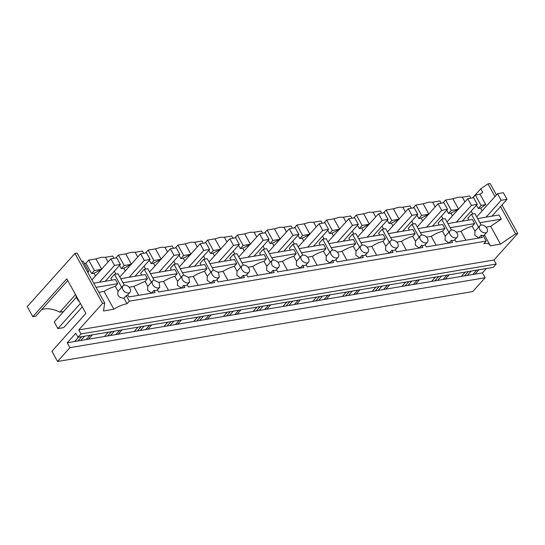<?xml version="1.0" encoding="UTF-8"?>
<svg xmlns="http://www.w3.org/2000/svg" width="545" height="545" viewBox="0 0 545 545"><rect width="100%" height="100%" fill="white"/><g stroke="black" fill="none" stroke-linecap="round" stroke-linejoin="round"><path stroke-width="0.82" d="M122.932 285.893A4.762 3.147 41.9 0 0 123.586 290.58A4.762 3.147 41.9 0 0 128.634 292.978A4.762 3.147 41.9 0 0 130.023 292.249A4.762 3.147 41.9 0 0 129.369 287.556A4.762 3.147 41.9 0 0 124.321 285.164A4.762 3.147 41.9 0 0 122.932 285.893L121.739 287.222A4.762 3.147 41.9 0 0 121.658 287.31L118.074 291.316C116.943 295.533 118.899 297.829 123.94 298.204L126.249 295.635L129.301 301.167L486.208 241.067L483.156 235.535L481.112 235.311L482.298 237.457L456.07 241.878L454.803 239.82L457.187 237.157A4.762 3.147 41.9 0 0 456.533 232.47A4.762 3.147 41.9 0 0 451.485 230.079A4.762 3.147 41.9 0 0 450.095 230.801A4.762 3.147 41.9 0 0 450.129 234.575A4.762 3.147 41.9 0 0 455.797 237.886A4.762 3.147 41.9 0 0 457.187 237.157M129.301 301.167L126.999 303.735L123.94 298.204M126.249 295.635A4.762 3.147 41.9 0 0 127.639 294.906A4.762 3.147 41.9 0 0 127.714 294.818L127.55 294.995M121.658 287.31L114.491 274.326L118.006 273.733L124.314 285.164M114.491 274.326L110.901 278.325L111.916 280.157M93.767 283.216L115.451 279.558L117.734 283.693L115.342 286.363A15.873 5.552 151.1 0 0 104.068 291.452L113.878 309.219A15.873 5.552 151.1 0 1 126.999 303.735M118.074 291.316L115.342 286.363M484.403 234.963L489.853 244.834A15.873 5.552 -28.9 0 0 483.906 243.642L486.208 241.067M102.528 303.415L74.938 253.432L27.25 306.617L32.816 316.706L66.797 278.808L85.885 313.389L51.911 351.287L57.538 361.485L69.937 347.656L67.239 342.778L75.782 333.247L78.01 337.28L80.987 333.962L78.759 329.929L102.528 303.415L104.715 303.047L103.495 310.97L113.878 309.219M78.759 329.929L493.981 260.013L517.75 233.498L515.563 233.866L500.487 244.119L490.677 226.352L501.346 219.104L499.063 214.968L477.638 218.572M489.853 244.834A15.873 5.552 -28.9 0 1 490.112 245.87L500.487 244.119M454.721 239.909L453.413 240.543L451.369 240.318L452.554 242.471L426.326 246.885L425.141 244.739L423.669 245.55L421.626 245.325L422.811 247.478L396.583 251.892L395.397 249.746L393.926 250.564L391.882 250.332L393.068 252.485L366.84 256.899L365.654 254.753L364.183 255.571L362.139 255.339L363.324 257.492L337.096 261.907L335.911 259.761L334.446 260.578L332.396 260.353L333.588 262.499L307.353 266.914L306.167 264.768L304.703 265.585L302.659 265.361L303.844 267.506L277.616 271.928L276.431 269.775L274.959 270.592L272.916 270.368L274.101 272.514L247.873 276.935L246.687 274.789L245.216 275.6L243.172 275.375L244.358 277.528L218.129 281.942L216.944 279.796L215.473 280.607L213.429 280.382L214.614 282.535L188.386 286.949L187.201 284.803L185.729 285.621L183.685 285.389L184.871 287.542L158.643 291.957L157.457 289.811L155.993 290.628L153.942 290.396L155.134 292.549L128.899 296.964L127.714 294.818M424.977 244.916L427.444 242.164A4.762 3.147 41.9 0 0 426.79 237.477A4.762 3.147 41.9 0 0 421.741 235.086L415.426 223.654L411.911 224.247L408.328 228.246L409.336 230.079M395.234 249.923L397.7 247.178A4.762 3.147 41.9 0 0 397.046 242.484A4.762 3.147 41.9 0 0 391.998 240.093L385.683 228.662L382.174 229.254L378.584 233.253L379.593 235.086M365.491 254.931L367.957 252.185A4.762 3.147 41.9 0 0 367.31 247.491A4.762 3.147 41.9 0 0 362.262 245.1L355.94 233.669L352.431 234.261L348.841 238.26L349.849 240.093M335.747 259.938L338.22 257.192A4.762 3.147 41.9 0 0 337.566 252.499A4.762 3.147 41.9 0 0 332.518 250.107L326.203 238.676L322.688 239.269L319.097 243.268L320.113 245.1M306.011 264.945L308.477 262.2A4.762 3.147 41.9 0 0 307.823 257.506A4.762 3.147 41.9 0 0 302.775 255.115L296.46 243.683L292.944 244.276L289.354 248.282L290.369 250.107M276.267 269.952L278.733 267.207A4.762 3.147 41.9 0 0 278.079 262.52A4.762 3.147 41.9 0 0 273.031 260.122L271.642 260.851L271.676 264.618A4.762 3.147 41.9 0 0 277.344 267.936A4.762 3.147 41.9 0 0 278.733 267.207M246.524 274.966L248.99 272.214A4.762 3.147 41.9 0 0 248.336 267.527A4.762 3.147 41.9 0 0 243.288 265.129L236.973 253.704L233.458 254.297L229.874 258.296L230.882 260.122M216.781 279.973L219.247 277.221L218.593 272.534L213.545 270.143L207.229 258.712L203.721 259.304L200.131 263.303L201.139 265.136M187.037 284.981L189.503 282.235L188.849 277.541L183.808 275.15L177.486 263.719L173.978 264.311L170.387 268.31L171.396 270.143M157.294 289.988L159.767 287.242L159.113 282.548L154.065 280.157A4.762 3.147 41.9 0 0 152.675 280.886A4.762 3.147 41.9 0 0 152.702 284.654A4.762 3.147 41.9 0 0 158.377 287.964L159.76 287.242M84.325 263.48L85.892 263.215L91.642 273.624L94.006 273.229L101.724 269.291L95.975 258.882L101.377 257.335L105.43 257.288L112.733 256.061L113.966 258.289M108.019 261.988L105.43 257.288M94.006 273.229L95.511 275.94M96.049 287.344L117.734 283.693M98.802 292.338L104.068 291.452M104.715 303.047L77.124 253.064L74.938 253.432M80.987 333.962L496.209 264.046L493.981 260.013M78.01 337.28L493.232 267.363L496.209 264.046M57.538 361.485L472.76 291.568L485.159 277.739L482.461 272.861L486.351 268.522M494.962 196.554L487.973 183.883L490.159 183.515L496.441 194.906M501.986 204.94L517.75 233.498M515.563 233.866L500.508 206.589M487.973 183.883L480.751 188.788L482.727 192.371L480.016 194.218L485.765 204.627L480.622 208.129L482.134 210.867M486.004 227.142L490.677 226.352M129.097 287.235L133.811 286.445L145.086 281.356L147.818 286.309L147.647 290.294L151.551 293.067L153.942 290.396M485.541 232.879A4.762 3.147 41.9 0 0 486.93 232.15A4.762 3.147 41.9 0 0 486.896 228.382A4.762 3.147 41.9 0 0 481.228 225.065A4.762 3.147 41.9 0 0 479.838 225.793A4.762 3.147 41.9 0 0 479.873 229.561A4.762 3.147 41.9 0 0 485.541 232.879M456.26 232.15L460.975 231.353A15.873 5.552 151.1 0 1 472.249 226.27L474.981 231.216L474.818 235.202L478.714 237.981L481.112 235.311M426.517 237.157L431.231 236.36A15.873 5.552 151.1 0 1 442.506 231.278L445.238 236.223L445.074 240.209L448.971 242.988L451.369 240.318M421.741 235.086A4.762 3.147 41.9 0 0 420.352 235.808A4.762 3.147 41.9 0 0 420.386 239.582A4.762 3.147 41.9 0 0 426.054 242.893A4.762 3.147 41.9 0 0 427.444 242.164M396.774 242.164L401.495 241.374A15.873 5.552 151.1 0 1 412.763 236.285L415.494 241.231L415.331 245.216L419.228 247.995L421.626 245.325M391.998 240.093A4.762 3.147 41.9 0 0 390.608 240.815A4.762 3.147 41.9 0 0 390.642 244.589A4.762 3.147 41.9 0 0 396.31 247.9A4.762 3.147 41.9 0 0 397.7 247.178M367.03 247.171L371.751 246.381A15.873 5.552 151.1 0 1 383.019 241.292L385.751 246.238L385.588 250.23L389.491 253.003L391.882 250.332M362.262 245.1A4.762 3.147 41.9 0 0 360.872 245.829A4.762 3.147 41.9 0 0 360.899 249.596A4.762 3.147 41.9 0 0 366.567 252.907A4.762 3.147 41.9 0 0 367.957 252.185M337.294 252.178L342.008 251.388A15.873 5.552 151.1 0 1 353.283 246.299L356.014 251.252L355.844 255.237L359.748 258.01L362.139 255.339M332.518 250.107A4.762 3.147 41.9 0 0 331.128 250.836A4.762 3.147 41.9 0 0 331.162 254.604A4.762 3.147 41.9 0 0 336.83 257.921A4.762 3.147 41.9 0 0 338.22 257.192M307.55 257.192L312.265 256.395A15.873 5.552 151.1 0 1 323.539 251.306L326.271 256.259L326.101 260.244L330.004 263.024L332.396 260.353M302.775 255.115A4.762 3.147 41.9 0 0 301.385 255.843A4.762 3.147 41.9 0 0 301.419 259.611A4.762 3.147 41.9 0 0 307.087 262.928A4.762 3.147 41.9 0 0 308.477 262.2M277.807 262.2L282.521 261.402A15.873 5.552 151.1 0 1 293.796 256.314L296.528 261.266L296.364 265.252L300.261 268.031L302.659 265.361M248.064 267.207L252.778 266.41A15.873 5.552 151.1 0 1 264.053 261.328L266.784 266.273L266.621 270.259L270.518 273.038L272.916 270.368M243.288 265.129A4.762 3.147 41.9 0 0 241.898 265.858A4.762 3.147 41.9 0 0 241.932 269.632A4.762 3.147 41.9 0 0 247.6 272.943A4.762 3.147 41.9 0 0 248.99 272.214M218.32 272.214L223.041 271.417A15.873 5.552 151.1 0 1 234.309 266.335L237.041 271.281L236.877 275.266L240.774 278.045L243.172 275.375M213.545 270.143A4.762 3.147 41.9 0 0 212.155 270.865A4.762 3.147 41.9 0 0 212.189 274.639A4.762 3.147 41.9 0 0 217.857 277.95L219.247 277.221M188.577 277.221L193.298 276.431A15.873 5.552 151.1 0 1 204.566 271.342L207.298 276.288L207.134 280.273L211.038 283.053L213.429 280.382M183.808 275.15A4.762 3.147 41.9 0 0 182.418 275.872A4.762 3.147 41.9 0 0 182.446 279.646A4.762 3.147 41.9 0 0 188.114 282.957L189.503 282.235M158.833 282.228L163.555 281.438A15.873 5.552 151.1 0 1 174.829 276.349L177.561 281.295L177.391 285.28L181.294 288.06L183.685 285.389M145.086 281.356L147.477 278.686L123.013 282.807M120.731 278.672L145.195 274.551L147.477 278.686M138.709 295.315L133.811 286.445M443.003 202.89L445.578 200.015L452.888 198.782L458.284 197.236L462.337 197.195L469.64 195.962L470.873 198.196M480.016 194.218L475.322 195.008L472.747 197.876M81.661 261.293L82.99 261.069L88.74 271.478L87.84 272.486M85.892 263.215L88.671 260.108L95.975 258.882M115.84 257.976L118.415 255.101L125.725 253.875L131.12 252.321L135.174 252.281L142.477 251.047L143.71 253.282M145.583 252.969L148.158 250.094L155.461 248.861L160.864 247.314L164.91 247.273L172.22 246.04L173.453 248.275M175.32 247.961L177.902 245.087L185.205 243.853L190.607 242.307L194.654 242.266L201.963 241.033L203.196 243.268M205.063 242.954L207.638 240.079L214.948 238.846L220.35 237.3L224.397 237.259L231.707 236.026L232.94 238.26M234.806 237.947L237.382 235.072L244.691 233.839L250.087 232.293L254.14 232.245L261.443 231.019L262.676 233.253M264.55 232.933L267.125 230.065L274.435 228.832L279.83 227.285L283.884 227.238L291.187 226.012L292.42 228.239M294.293 227.926L296.868 225.051L304.178 223.825L309.574 222.278L313.627 222.231L320.93 221.004L322.163 223.232M324.037 222.919L326.612 220.044L333.915 218.817L339.317 217.264L343.364 217.223L350.673 215.997L351.906 218.225M353.773 217.911L356.355 215.037L363.658 213.803L369.06 212.257L373.107 212.216L380.417 210.983L381.65 213.218M383.517 212.904L386.092 210.029L393.401 208.796L398.804 207.25L402.85 207.209L410.16 205.976L411.393 208.21M413.26 207.897L415.835 205.022L423.145 203.789L428.54 202.243L432.594 202.202L439.904 200.969L441.13 203.203M88.671 260.108L94.421 270.524L101.424 269.346M91.642 273.624L94.421 270.524M119.566 265.326L121.378 268.617L123.749 268.222L125.248 270.933M79.454 301.739A8.338 5.511 -138.1 0 1 76.007 295.499M480.751 188.788L472.583 197.91M87.411 271.703L88.74 271.478M41.611 309.669A26.187 17.317 -138.1 0 1 59.807 312.162L63.608 311.522M32.816 316.706L35.745 316.216L67.743 280.532M464.49 275.886L468.38 271.553M434.746 280.893L438.636 276.56M405.01 285.9L408.893 281.567M375.267 290.907L379.15 286.575M345.523 295.915L349.406 291.582M315.78 300.929L319.663 296.589M286.036 305.936L289.926 301.596M256.293 310.943L260.183 306.61M226.55 315.95L230.44 311.617M196.813 320.957L200.696 316.625M167.07 325.965L170.953 321.632M137.326 330.972L141.209 326.639M107.583 335.986L111.473 331.646M77.84 340.993L81.73 336.653M69.937 347.656L485.159 277.739M67.239 342.778L482.461 272.861M74.679 341.524L78.562 337.192M88.379 339.215L92.262 334.882M104.422 336.517L108.305 332.178M118.122 334.208L122.005 329.875M134.159 331.51L138.048 327.17M147.865 329.2L151.748 324.868M163.902 326.496L167.792 322.163M177.602 324.193L181.492 319.861M193.645 321.489L197.535 317.156M207.345 319.186L211.235 314.847M223.389 316.482L227.279 312.149M237.089 314.179L240.979 309.839M253.132 311.474L257.015 307.142M266.832 309.165L270.715 304.832M282.875 306.467L286.759 302.134M296.575 304.158L300.459 299.825M312.619 301.46L316.502 297.12M326.319 299.151L330.202 294.818M342.355 296.453L346.245 292.113M356.055 294.143L359.945 289.811M372.099 291.439L375.989 287.106M385.799 289.136L389.689 284.803M401.842 286.432L405.732 282.099M415.542 284.129L419.432 279.789M431.586 281.424L435.469 277.092M445.285 279.122L449.169 274.782M461.329 276.417L465.212 272.084M475.029 274.108L478.912 269.775M475.322 195.008L481.072 205.417L485.765 204.627M481.072 205.417L478.292 208.524L480.622 208.129M476.473 205.233L478.292 208.524M479.92 222.707L501.346 219.104M481.221 225.071L474.913 213.64L471.398 214.226L467.814 218.232L468.823 220.057M479.838 225.793L478.646 227.122A4.762 3.147 41.9 0 0 478.571 227.217L471.398 214.226M474.981 231.216L478.571 227.217M152.675 280.886L151.483 282.215A4.762 3.147 41.9 0 0 151.401 282.303L144.234 269.319L147.75 268.726L154.058 280.157M147.818 286.309L151.401 282.303M460.975 231.353L465.873 240.222M451.478 230.079L445.17 218.647L441.654 219.24L438.071 223.239L439.079 225.065M450.095 230.801L448.903 232.129A4.762 3.147 41.9 0 0 448.828 232.225L441.654 219.24M445.238 236.223L448.828 232.225M431.231 236.36L436.129 245.236M420.352 235.808L419.159 237.143A4.762 3.147 41.9 0 0 419.085 237.232L411.911 224.247M415.494 241.231L419.085 237.232M401.495 241.374L406.386 250.244M390.608 240.815L389.416 242.15A4.762 3.147 41.9 0 0 389.341 242.239L382.174 229.254M385.751 246.238L389.341 242.239M371.751 246.381L376.649 255.251M360.872 245.829L359.68 247.158A4.762 3.147 41.9 0 0 359.598 247.246L352.431 234.261M356.014 251.252L359.598 247.246M342.008 251.388L346.906 260.258M331.128 250.836L329.936 252.165A4.762 3.147 41.9 0 0 329.854 252.253L322.688 239.269M326.271 256.259L329.854 252.253M312.265 256.395L317.163 265.265M301.385 255.843L300.193 257.172A4.762 3.147 41.9 0 0 300.111 257.267L292.944 244.276M296.528 261.266L300.111 257.267M282.521 261.402L287.419 270.272M273.025 260.128L266.716 248.697L263.201 249.283L259.618 253.289L260.626 255.115M271.642 260.851L270.449 262.179A4.762 3.147 41.9 0 0 270.375 262.274L263.201 249.283M266.784 266.273L270.375 262.274M252.778 266.41L257.676 275.279M241.898 265.858L240.706 267.186A4.762 3.147 41.9 0 0 240.631 267.282L233.458 254.297M237.041 271.281L240.631 267.282M223.041 271.417L227.933 280.293M212.155 270.865L210.963 272.193A4.762 3.147 41.9 0 0 210.888 272.289L203.721 259.304M207.298 276.288L210.888 272.289M193.298 276.431L198.196 285.301M182.418 275.872L181.226 277.207A4.762 3.147 41.9 0 0 181.144 277.296L173.978 264.311M177.561 281.295L181.144 277.296M163.555 281.438L168.453 290.308M144.234 269.319L140.644 273.317L141.659 275.15M137.762 256.974L135.174 252.281M123.749 268.222L131.468 264.284L125.718 253.875M464.933 201.888L462.337 197.195M121.378 268.617L124.165 265.517L131.168 264.339M118.415 255.101L124.165 265.517M149.31 260.319L151.122 263.61L153.492 263.215L154.991 265.926M151.122 263.61L153.908 260.51L160.911 259.331M148.158 250.094L153.908 260.51M161.116 259.1L155.461 248.867M167.506 251.967L164.917 247.273M153.492 263.215L161.211 259.277M179.053 255.312L180.865 258.603L183.236 258.201L184.735 260.919M180.865 258.603L183.645 255.503L190.648 254.317M177.902 245.087L183.645 255.503M190.852 254.093L185.205 243.853M197.249 246.96L194.654 242.266M183.236 258.201L190.954 254.27M208.79 250.305L210.608 253.595L212.979 253.193L214.478 255.912M210.608 253.595L213.388 250.489L220.391 249.31M207.638 240.079L213.388 250.489M220.596 249.085L214.948 238.846M226.993 241.953L224.397 237.259M212.979 253.193L220.698 249.263M238.533 245.298L240.352 248.588L242.723 248.186L244.221 250.904M240.352 248.588L243.131 245.482L250.135 244.303M237.382 235.072L243.131 245.482M250.339 244.078L244.691 233.839M256.736 236.946L254.14 232.252M242.723 248.186L250.434 244.255M268.276 240.291L270.095 243.581L272.466 243.179L273.965 245.897M270.095 243.581L272.875 240.474L279.878 239.296M267.125 230.065L272.875 240.474M280.082 239.071L274.435 228.832M286.479 231.938L283.884 227.238M272.466 243.179L280.178 239.248M298.02 235.283L299.832 238.567L302.203 238.172L303.701 240.89M299.832 238.567L302.618 235.467L309.621 234.289M296.868 225.051L302.618 235.467M309.826 234.057L304.178 223.825M316.216 226.931L313.627 222.231M302.203 238.172L309.921 234.234M327.763 230.269L329.575 233.56L331.946 233.165L333.445 235.876M329.575 233.56L332.361 230.46L339.365 229.282M326.612 220.044L332.361 230.46M339.569 229.05L333.915 218.817M345.959 221.917L343.37 217.223M331.946 233.165L339.664 229.227M357.506 225.262L359.319 228.553L361.689 228.157L363.188 230.869M359.319 228.553L362.098 225.453L369.101 224.274M356.355 215.037L362.098 225.453M369.306 224.043L363.658 213.81M375.703 216.91L373.107 212.216M361.689 228.157L369.408 224.22M387.243 220.255L389.062 223.545L391.433 223.143L392.931 225.862M389.062 223.545L391.841 220.446L398.845 219.267M386.092 210.029L391.841 220.446M399.049 219.035L393.401 208.796M405.446 211.903L402.85 207.209M391.433 223.143L399.151 219.213M416.986 215.248L418.805 218.538L421.176 218.136L422.675 220.854M418.805 218.538L421.585 215.432L428.588 214.253M415.835 205.022L421.585 215.432M428.792 214.028L423.145 203.789M435.189 206.896L432.594 202.202M421.176 218.136L428.895 214.205M446.73 210.241L448.549 213.531L450.919 213.129L452.418 215.847M448.549 213.531L451.328 210.424L458.331 209.246M445.578 200.015L451.328 210.424M458.536 209.021L452.888 198.782M450.919 213.129L458.631 209.198M59.807 312.162L75.523 294.627M467.378 275.402L471.262 271.063M437.635 280.409L441.525 276.07M407.892 285.416L411.782 281.077M378.148 290.424L382.038 286.091M348.412 295.431L352.295 291.098M318.668 300.438L322.551 296.105M288.925 305.445L292.808 301.113M259.182 310.452L263.072 306.12M229.438 315.466L233.328 311.127M199.695 320.474L203.585 316.134M169.958 325.481L173.841 321.148M140.215 330.488L144.098 326.155M110.472 335.495L114.355 331.162M80.728 340.502L84.618 336.17M86.158 339.59L90.041 335.257M115.901 334.582L119.784 330.25M145.644 329.575L149.528 325.242M175.381 324.568L179.271 320.228M205.124 319.561L209.014 315.221M234.868 314.547L238.758 310.214M264.611 309.54L268.494 305.207M294.354 304.532L298.238 300.2M324.098 299.525L327.981 295.192M353.834 294.518L357.724 290.185M383.578 289.511L387.468 285.171M413.321 284.504L417.211 280.164M443.065 279.49L446.948 275.157M472.808 274.482L476.691 270.15M447.895 223.586L472.365 219.465L474.641 223.6L472.249 226.27M450.177 227.715L474.641 223.6M418.151 228.593L442.622 224.472L444.904 228.607L442.506 231.278M420.433 232.722L444.904 228.607M388.408 233.601L412.878 229.479L415.161 233.614L412.763 236.285M390.69 237.736L415.161 233.614M358.671 238.608L383.135 234.486L385.417 238.621L383.019 241.292M360.947 242.743L385.417 238.621M328.928 243.615L353.392 239.493L355.674 243.629L353.283 246.299M331.21 247.75L355.674 243.629M299.185 248.622L323.648 244.507L325.93 248.636L323.539 251.306M301.467 252.757L325.93 248.636M269.441 253.629L293.912 249.515L296.187 253.643L293.796 256.314M271.723 257.765L296.187 253.643M239.698 258.643L264.168 254.522L266.451 258.65L264.053 261.328M241.98 262.772L266.451 258.65M209.954 263.651L234.425 259.529L236.707 263.664L234.309 266.335M212.237 267.779L236.707 263.664M180.218 268.658L204.682 264.536L206.964 268.671L204.566 271.342M182.493 272.793L206.964 268.671M150.475 273.665L174.938 269.543L177.22 273.679L174.829 276.349M152.757 277.8L177.22 273.679M120.37 264.434L114.511 265.422L110.867 258.814L116.719 257.826L120.37 264.434L105.267 281.274M82.302 306.896L63.745 327.593L57.886 328.581L80.401 303.463M114.511 265.422L99.415 282.262M76.395 297.263L54.241 321.972L57.886 328.581M110.867 258.814L91.948 279.919M150.107 259.427L144.255 260.415L140.61 253.806L146.462 252.819L150.107 259.427L135.01 276.267M144.255 260.415L129.158 277.255M140.61 253.806L119.811 277.003M179.85 254.42L173.998 255.401L170.353 248.799L176.205 247.811L179.85 254.42L164.754 271.26M173.998 255.401L158.895 272.248M170.353 248.799L149.548 271.996M209.593 249.412L203.741 250.393L200.09 243.792L205.949 242.804L209.593 249.412L194.497 266.253M203.741 250.393L188.638 267.241M200.09 243.792L179.291 266.989M239.337 244.398L233.485 245.386L229.833 238.778L235.692 237.797L239.337 244.398L224.233 261.246M233.485 245.386L218.382 262.227M229.833 238.778L209.035 261.981M269.08 239.391L263.221 240.379L259.577 233.771L265.435 232.79L269.08 239.391L253.977 256.239M263.221 240.379L248.125 257.22M259.577 233.771L238.778 256.974M298.824 234.384L292.965 235.372L289.32 228.764L295.172 227.776L298.824 234.384L283.72 251.225M292.965 235.372L277.868 252.212M289.32 228.764L268.522 251.967M328.567 229.377L322.708 230.365L319.063 223.757L324.915 222.769L328.567 229.377L313.464 246.217M322.708 230.365L307.612 247.205M319.063 223.757L298.265 246.953M358.303 224.37L352.452 225.358L348.807 218.749L354.659 217.762L358.303 224.37L343.207 241.21M352.452 225.358L337.348 242.198M348.807 218.749L328.008 241.946M388.047 219.363L382.195 220.344L378.543 213.742L384.402 212.754L388.047 219.363L372.95 236.203M382.195 220.344L367.092 237.191M378.543 213.742L357.745 236.939M417.79 214.355L411.938 215.336L408.287 208.735L414.145 207.747L417.79 214.355L402.694 231.196M411.938 215.336L396.835 232.184M408.287 208.735L387.488 231.932M447.534 209.341L441.675 210.329L438.03 203.721L443.889 202.74L447.534 209.341L432.43 226.189M441.675 210.329L426.578 227.17M438.03 203.721L417.232 226.924M477.277 204.334L471.418 205.322L467.774 198.714L473.625 197.733L477.277 204.334L462.174 221.181M471.418 205.322L456.322 222.162M467.774 198.714L446.975 221.917M507.02 199.327L501.162 200.315L497.517 193.707L503.369 192.719L507.02 199.327L491.917 216.167M501.162 200.315L486.065 217.155M497.517 193.707L476.718 216.91M127.639 294.906L130.023 292.249M114.314 271.185L115.915 274.087M483.435 236.046L486.93 232.15M144.057 266.178L145.658 269.08M471.221 211.085L472.828 213.987M173.8 261.171L175.401 264.073M203.544 256.157L205.145 259.059M233.287 251.15L234.888 254.052M263.031 246.142L264.632 249.045M292.767 241.135L294.368 244.037M322.511 236.128L324.111 239.03M352.254 231.121L353.855 234.023M381.997 226.114L383.598 229.016M411.741 221.1L413.342 224.002M441.484 216.093L443.085 218.995"/></g></svg>
